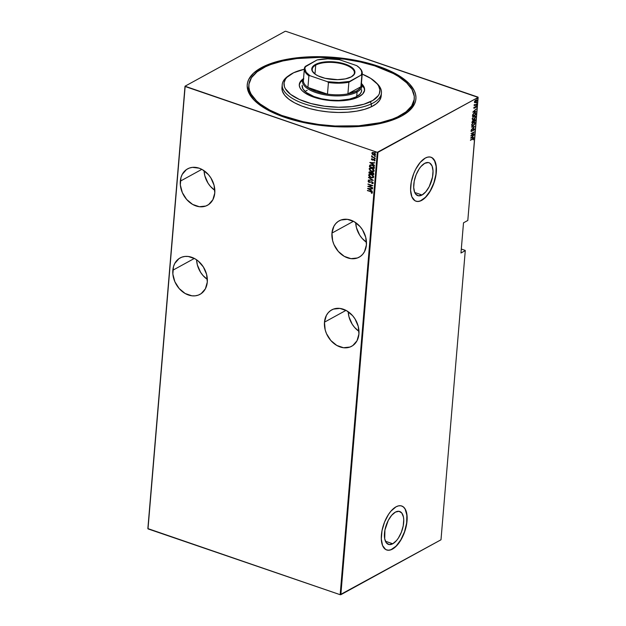 <?xml version="1.0" encoding="UTF-8"?>
<svg xmlns="http://www.w3.org/2000/svg" width="626" height="626" viewBox="0 0 626 626"><rect width="100%" height="100%" fill="white"/><g stroke="black" fill="none" stroke-linecap="round" stroke-linejoin="round"><path stroke-width="0.94" d="M248.843 85.629A82.984 33.867 4.8 0 0 255.541 101.537A82.984 33.867 -175.2 0 1 248.757 86.38L248.882 84.87A82.984 33.867 -175.2 0 1 265.541 66.732A82.984 33.867 -175.2 0 1 359.207 61.731A82.984 33.867 -175.2 0 1 414.263 98.759A82.984 33.867 -175.2 0 1 397.604 116.898A82.984 33.867 -175.2 0 1 303.939 121.898A82.984 33.867 -175.2 0 1 248.882 84.87M261.269 67.733L261.848 68.657L261.269 67.733L253.514 73.187L248.757 79.361L247.56 82.648L247.184 86.012L248.851 92.891L253.694 99.722L261.535 106.248L272.067 112.226L284.885 117.414L299.502 121.616L315.347 124.676L331.811 126.475L348.275 126.945L364.089 126.061L378.66 123.854L391.414 120.427L401.876 115.896A84.643 34.547 -175.2 0 1 324.957 125.889A84.643 34.547 -175.2 0 1 254.837 100.864A84.643 34.547 -175.2 0 1 261.269 67.733A84.643 34.547 -175.2 0 1 375.107 65.174A84.643 34.547 -175.2 0 1 405.726 113.541A84.643 34.547 -175.2 0 1 401.876 115.896L409.631 110.442L414.389 104.268L415.586 100.982L415.969 97.617L415.539 94.19L414.295 90.739L409.451 83.907L401.61 77.381L391.078 71.403L378.26 66.215L363.651 62.013L347.806 58.954L331.334 57.154L314.87 56.684L299.056 57.569L284.486 59.775L271.731 63.203L261.269 67.733M324.471 322.171A20.744 16.127 61.3 0 1 331.725 309.886A20.744 16.127 61.3 0 1 350.364 313.415A20.744 16.127 61.3 0 1 358.933 333.979L358.228 326.303L355.005 318.9L352.594 315.66L346.616 310.715L339.895 308.415L333.447 309.103L330.638 310.559L328.259 312.679L326.389 315.402L324.471 322.171L325.176 329.847L326.49 333.65L330.81 340.489L336.788 345.435L343.51 347.735L349.957 347.047L352.767 345.591L357.016 340.747L358.933 333.979A20.744 16.127 61.3 0 1 351.679 346.264A20.744 16.127 61.3 0 1 333.04 342.735A20.744 16.127 61.3 0 1 324.471 322.171L345.99 310.371L324.471 322.171M172.839 270.236A20.744 16.127 61.3 0 1 180.092 257.943A20.744 16.127 61.3 0 1 198.724 261.472A20.744 16.127 61.3 0 1 207.3 282.036L206.596 274.368L203.372 266.966L198.129 260.956L194.983 258.781L188.262 256.472L184.936 256.441L181.814 257.169L179.005 258.616L174.756 263.46L173.472 266.668L172.854 274.031L174.857 281.716L179.177 288.547L185.147 293.492L191.877 295.801L195.195 295.832L198.325 295.104L201.134 293.657L205.383 288.813L207.3 282.036A20.744 16.127 61.3 0 1 200.038 294.33A20.744 16.127 61.3 0 1 181.407 290.8A20.744 16.127 61.3 0 1 172.839 270.236L194.357 258.436L172.839 270.236M331.952 233.091A20.744 16.127 61.3 0 1 339.206 220.806A20.744 16.127 61.3 0 1 357.845 224.335A20.744 16.127 61.3 0 1 366.413 244.899L365.709 237.223L362.485 229.828L360.075 226.581L354.097 221.635L347.375 219.335L340.927 220.023L338.118 221.479L335.732 223.607L333.869 226.322L331.952 233.091L332.656 240.767L333.971 244.57L338.29 251.409L344.269 256.355L350.99 258.655L357.438 257.967L360.247 256.511L362.626 254.391L364.496 251.668L366.413 244.899A20.744 16.127 61.3 0 1 359.152 257.184A20.744 16.127 61.3 0 1 340.521 253.655A20.744 16.127 61.3 0 1 331.952 233.091L353.471 221.291L331.952 233.091M180.319 181.157A20.744 16.127 61.3 0 1 187.573 168.871A20.744 16.127 61.3 0 1 206.204 172.393A20.744 16.127 61.3 0 1 214.781 192.957L214.076 185.288L210.852 177.886L208.435 174.646L202.464 169.701L199.131 168.183L192.417 167.361L189.295 168.089L186.485 169.536L182.236 174.38L180.953 177.588L180.335 184.952L182.338 192.636L186.658 199.475L192.628 204.42L199.358 206.721L205.805 206.032L208.615 204.577L212.863 199.733L214.781 192.957A20.744 16.127 61.3 0 1 207.519 205.25A20.744 16.127 61.3 0 1 188.888 201.721A20.744 16.127 61.3 0 1 180.319 181.157L201.838 169.356L180.319 181.157M422.041 194.991A17.395 8.326 -71.1 0 1 417.73 195.625A17.395 8.326 -71.1 0 1 414.373 180.491A17.395 8.326 -71.1 0 1 424.694 163.347L428.262 162.541L429.804 163.096L432.081 166.007L433.035 170.929L432.519 177.103L429.209 186.642L425.813 191.775L422.041 194.991L418.465 195.805L415.641 194.076L414.655 192.339L413.7 187.417L414.216 181.243L416.126 174.756L419.138 168.934L420.922 166.563L424.694 163.347A17.395 8.326 -71.1 0 1 429.006 162.721A17.395 8.326 -71.1 0 1 432.363 177.854A17.395 8.326 -71.1 0 1 422.041 194.991L414.717 192.487L422.041 194.991M392.752 543.759A17.395 8.326 -71.1 0 1 388.441 544.385A17.395 8.326 -71.1 0 1 385.084 529.252A17.395 8.326 -71.1 0 1 395.405 512.115L398.981 511.301L401.806 513.03L403.449 517.021L403.747 519.69L403.23 525.863L401.321 532.35L398.308 538.172L396.524 540.543L392.752 543.759L389.184 544.565L386.359 542.844L384.708 538.853L384.927 530.011L388.237 520.464L391.633 515.331L395.405 512.115A17.395 8.326 -71.1 0 1 399.717 511.481A17.395 8.326 -71.1 0 1 403.074 526.615A17.395 8.326 -71.1 0 1 392.752 543.759L385.428 541.247L392.752 543.759M386.61 549.933A23.232 11.119 108.9 0 0 392.306 549.072L392.439 549.119A23.232 11.119 -71.1 0 1 386.688 549.964A23.232 11.119 -71.1 0 1 382.196 529.745A23.232 11.119 -71.1 0 1 395.992 506.841L390.953 511.145L388.574 514.314L384.544 522.084L381.993 530.746L381.304 538.994L382.572 545.567L385.624 549.464L387.674 550.199L389.975 550.082L392.439 549.119L394.975 547.343L399.865 541.654L403.887 533.884L406.438 525.214L407.135 516.966L405.859 510.393L404.537 508.069L402.815 506.504L400.765 505.761L398.457 505.878L395.992 506.841A23.232 11.119 -71.1 0 1 401.743 506.004A23.232 11.119 -71.1 0 1 406.235 526.216A23.232 11.119 -71.1 0 1 392.439 549.119L392.306 549.072A23.232 11.119 108.9 0 0 406.086 526.239A23.232 11.119 108.9 0 0 401.665 505.972M415.899 201.173A23.232 11.119 108.9 0 0 421.588 200.312L421.728 200.359A23.232 11.119 -71.1 0 1 415.977 201.196A23.232 11.119 -71.1 0 1 411.485 180.984A23.232 11.119 -71.1 0 1 425.281 158.081L420.242 162.377L415.695 169.239L413.833 173.316L411.282 181.986L410.586 190.234L411.861 196.807L414.905 200.696L416.963 201.439L419.263 201.322L421.728 200.359L426.768 196.055L431.314 189.193L433.176 185.116L435.727 176.454L436.424 168.206L435.148 161.633L432.097 157.736L430.046 157.001L427.746 157.118L425.281 158.081A23.232 11.119 -71.1 0 1 431.032 157.236A23.232 11.119 -71.1 0 1 435.524 177.455A23.232 11.119 -71.1 0 1 421.728 200.359L421.588 200.312A23.232 11.119 108.9 0 0 435.367 177.471A23.232 11.119 108.9 0 0 430.954 157.212L432.871 158.378L434.397 160.334L436.142 166.313L435.946 174.247L433.834 182.941L430.125 191.055L425.39 197.362L420.343 200.899L417.949 201.439L415.758 201.126M478.006 97.116L285.839 31.3L478.139 97.413L467.81 220.462L463.506 222.817L460.971 253.014L465.274 250.658L440.994 539.784L340.849 594.692L377.994 152.321L478.139 97.413L377.306 152.329L340.161 594.7L147.994 528.884L185.147 86.513L377.306 152.329L185.006 86.216L147.861 528.587L185.006 86.216L285.151 31.308L185.006 86.216L147.861 528.587L340.161 594.7L377.306 152.329L377.994 152.321L340.849 594.692L340.161 594.7L440.994 539.784L465.274 250.658L460.971 253.014L463.506 222.817L467.81 220.462L478.006 97.116M375.201 154.966L372.353 154.27L374.16 155.162L375.412 154.724L375.334 153.769L373.612 152.533L372.063 152.697L372.243 154.16L372.024 153.073L372.353 154.27L373.573 155.021L375.49 154.426L373.777 152.588L372.501 152.478L371.844 153.174L372.681 152.376M371.75 155.788L372.134 156.829L371.594 156.923L375.115 158.128L372.525 156.852L371.75 155.788L372.134 156.829L371.594 156.923L375.115 158.128L372.752 156.985L371.75 155.788M375.17 160.366L374.45 160.968L374.982 160.467L374.027 159.427L372.22 159.786L371.891 158.699L371.343 159.223L371.922 159.935L373.847 159.669L374.505 160.107L374.45 160.968L374.982 160.467L373.886 159.387L372.071 159.716L371.891 158.699L371.343 159.145L372.079 158.597M374.332 167.455L374.199 166.579L372.501 165.194L370.842 164.794L369.676 165.303L369.426 166.774L374.254 168.425L374.332 167.455L372.118 165.045L369.739 165.209L369.426 166.774L374.254 168.425L374.332 167.455M368.957 172.416L368.902 173.011L373.73 174.662L373.699 173.308L372.963 172.565L369.395 171.782L368.902 173.011L373.73 174.662L373.8 173.825L372.517 172.361L371.226 172.565L370.232 171.86L368.957 172.416L369.238 171.845M373.252 180.351L368.55 177.275L372.321 179.998L368.315 180.053L373.26 180.288L368.55 177.275L372.321 179.998L368.315 180.053L373.252 180.351M372.634 187.737L368.839 186.438L372.806 185.632L367.986 183.981L371.766 185.554L367.783 186.352L372.611 188.011L368.839 186.438L372.806 185.632L367.986 183.981L371.766 185.554L367.783 186.352L372.634 187.737M372.517 192.683L371.711 193.348L372.337 192.777L371.703 191.877L367.446 190.351L371.672 192.221L371.711 193.348L372.337 192.777L370.709 191.47L367.446 190.351L370.819 191.619L367.423 190.625L370.819 191.619L371.844 192.589L371.359 193.058L371.711 193.348L372.337 192.777M367.611 188.457L372.321 191.462L370.835 190.202L370.944 188.888L372.548 188.684L367.611 188.387L372.321 191.462L370.835 190.202L370.944 188.888L372.548 188.684L367.611 188.457M369.238 181.125L368.119 181.149L368.784 182.268L371.891 181.978L372.658 182.87L371.797 183.277L372.713 183.543L373.135 182.8L372.134 181.79L369.309 182.197L368.581 181.61L369.238 181.125L368.964 180.765L368.08 181.297L369.144 182.432L371.891 181.978L372.658 182.87L372.016 183.621L373.151 183.042L371.922 181.712L369.144 182.15L368.573 181.501L369.238 181.125L368.573 181.501M373.252 177.659L371.015 177.706L372.971 177.8L373.667 176.712L372.799 175.319L370.858 174.325L368.706 174.818L369.473 176.829L371.195 177.604L368.777 175.124L371.015 177.706L373.166 177.706L373.667 176.931L371.265 174.443L369.105 174.427L368.589 175.225L369.199 174.38M373.777 171.422L371.539 171.469L373.487 171.563L374.191 170.593L373.323 169.09L371.382 168.089L369.23 168.582L369.997 170.601L371.719 171.368L369.301 168.887L371.539 171.469L373.691 171.477L374.191 170.702L371.789 168.214L369.63 168.198L369.113 168.989L369.723 168.144M369.786 162.51L374.497 165.514L373.01 164.255L373.119 162.94L374.731 162.737L369.786 162.51L374.497 165.514L373.01 164.255L373.119 162.94L374.731 162.737L369.786 162.51M375.303 158.801L374.692 159.027L375.084 158.754L374.481 158.464L374.442 158.887L375.115 158.894L374.309 158.621L374.919 158.386M375.514 156.289L374.904 156.523L375.318 156.32L374.692 155.952L374.653 156.383L375.326 156.39L374.52 156.117L375.13 155.882M375.85 152.228L375.24 152.462L375.663 152.251L375.037 151.891L374.997 152.314L375.67 152.329L374.864 152.048L375.475 151.821M465.134 250.361L461.307 249.054L465.134 250.361M474.751 102.648L476.331 101.835L476.777 100.121L475.956 99.98L475.001 100.723L474.438 101.96L474.758 102.648L475.557 102.515L476.863 100.629L475.76 100.074L474.899 100.856L474.751 102.648M474.305 104.495L474.164 105.669L476.535 104.112L474.798 104.957L474.305 104.495L474.164 105.669L476.511 104.386L474.187 105.411L476.511 104.386L474.946 104.925L474.305 104.495M473.937 107.93L474.594 108.141L475.846 106.576L475.979 107.516L476.237 106.31L474.461 107.954L474.32 107.132L473.937 107.93L474.5 108.196L475.729 106.623L475.979 107.516L476.355 106.67L475.737 106.357L474.516 107.93L474.32 107.132L473.937 107.93L474.5 108.196M475.729 113.705L475.283 112.711L473.655 113.408L472.763 114.566L472.442 116.436L475.643 114.683L475.384 112.735L474.297 112.962L472.693 114.746L472.442 116.436L475.643 114.683L472.466 116.178L475.369 114.581L475.729 113.705M471.965 122.078L471.918 122.673L475.118 120.912L475.142 119.66L474.438 119.543L472.56 120.873L471.918 122.673L475.118 120.912L471.941 122.414L475.118 120.912L475.189 120.075L474.367 119.582L471.965 122.078M474.641 126.601L471.558 126.937L474.031 126.906L471.323 129.715L474.649 126.538L471.558 126.937L474.031 126.906L471.323 129.715L474.641 126.601M474.023 133.987L471.503 135.373L474.203 131.89L470.995 133.643L473.499 132.532L470.799 136.014L473.999 134.261L471.503 135.373L474.203 131.89L470.995 133.643L473.499 132.532L470.799 136.014L474.023 133.987M473.342 138.51L473.248 139.903L473.686 138.941L473.279 138.526L470.439 140.287L473.037 138.886L473.248 139.903L473.499 138.526M470.619 138.119L473.71 137.712L472.747 137.548L472.857 136.225L473.945 134.934L470.619 138.119L473.71 137.712L472.747 137.548L472.857 136.225L473.945 134.934L470.619 138.119M473.436 128.698L474.5 129.206L473.71 128.792L471.832 131.116L471.19 130.803L471.746 129.934L471.19 131.358L472.074 131.202L473.788 129.019L474.179 129.308L473.725 130.537L474.492 129.308L473.984 128.69L471.941 131.045L471.464 130.998L471.746 129.934L471.135 131.045L471.816 131.382L473.686 129.066L474.172 129.379L473.725 130.537L474.5 129.206L473.686 129.066M474.414 122.156L475.017 123.095L474.555 122.195L473.467 122.399L471.644 124.973L472.09 125.857L473.209 125.646L474.524 124.394L474.946 122.539L473.467 122.399L471.644 124.973L472.098 125.857L473.209 125.646L471.965 125.795M474.938 115.927L475.541 116.866L475.079 115.959L473.992 116.17L472.168 118.737L472.614 119.629L473.733 119.409L475.048 118.157L475.47 116.311L473.992 116.17L472.168 118.737L472.622 119.629L473.733 119.409L472.489 119.566M472.802 112.171L475.885 111.764L474.923 111.6L475.032 110.278L476.12 108.987L472.802 112.101L475.885 111.764L474.923 111.6L475.032 110.278L476.12 108.987L472.802 112.171M476.198 105.52L476.402 104.949L475.963 105.403M476.409 103.016L476.613 102.445L476.167 102.891M476.746 98.947L476.957 98.376L476.519 98.83M285.151 31.308L285.839 31.3L285.151 31.308M414.263 98.791L414.138 100.27A82.984 33.867 -175.2 0 1 404.92 114.081A82.984 33.867 4.8 0 0 414.177 99.511M386.477 549.886L388.66 550.199L391.054 549.659L396.101 546.122L400.836 539.815L404.545 531.701L406.657 523.015L406.861 515.073L405.116 509.094L403.582 507.138L401.689 505.98M470.439 140.287L472.567 139.113L470.439 140.287M473.686 138.941L472.622 138.823L470.462 140.013L472.567 139.113M472.294 139.019L473.24 138.87M473.35 139.113L473.295 138.471M472.575 136.225L472.747 137.548L472.575 136.225M473.452 137.454L470.705 137.978L473.452 137.454M471.237 137.743L472.513 136.546L472.427 137.587L471.026 137.673L472.513 136.546L472.427 137.587L471.237 137.743M473.725 134.152L471.065 135.623L473.725 134.167M473.225 132.438L470.995 133.659L473.225 132.438M473.898 129.285L473.405 128.972L473.898 129.285M472.043 130.85L471.816 131.382L470.862 130.951M471.135 131.045L471.816 131.382M471.182 130.803L471.581 131.163M474.5 129.206L473.71 128.792M474.156 129.425L474.07 128.651M471.198 131.397L471.801 131.108M473.506 128.925L474.007 129.011M473.749 126.812L471.542 127.101L473.749 126.812M473.178 125.403L475.017 123.095L474.664 123.471L474.391 122.14M471.918 125.787L473.201 125.388M471.707 124.597L472.231 125.482L471.699 124.684L473.178 122.579L474.085 122.43M473.178 122.579L474.312 122.508L474.688 123.291L473.233 125.372L472.356 125.544L471.707 124.59M474.164 122.477L473.217 122.555M475.189 120.075L474.844 120.818L474.774 119.441M473.366 121.201L473.452 120.607L473.366 121.201M474.125 119.73L474.688 119.793M472.27 122.219L472.575 120.857L473.295 121.655L471.996 122.125L472.826 120.943L473.295 121.655L472.27 122.219M473.037 121.374L472.552 120.849L473.037 121.374M473.624 121.475L473.506 120.63L474.344 119.856L474.813 120.818L473.35 121.381L474.344 119.856L474.813 120.818L473.624 121.475M474.571 120.325L474.07 119.762L474.571 120.325M472.826 120.943L473.311 121.467M473.702 119.167L475.541 116.866L473.757 119.143L472.88 119.308L472.497 118.541L473.702 116.35L474.602 116.193M472.442 119.558L473.725 119.151M475.173 117.226L474.915 115.912M472.763 119.245L472.231 118.361L472.755 119.245M473.702 116.35L474.837 116.272L475.212 117.054L473.757 119.143L472.826 119.284L472.575 118.173L473.53 116.741L474.79 116.256L475.197 117.148M474.688 116.24L473.741 116.319M475.236 112.703L475.447 113.611L475.22 112.688M472.708 114.644L472.794 115.982L472.982 114.738L474.273 113.236L475.361 113.361L475.337 114.589L472.794 115.982L472.638 114.902M475.087 113.267L473.999 113.142L474.938 113.032M472.982 114.738L474.187 113.283L475.361 113.361L475.337 114.589L472.794 115.982L472.982 114.738M474.751 110.278L474.923 111.6L474.751 110.278M475.627 111.506L472.88 112.031L475.627 111.506M473.42 111.796L474.696 110.599L474.61 111.639L473.209 111.725L474.696 110.599L474.61 111.639L473.42 111.796M476.355 106.67L475.995 106.248M474.594 107.797L473.663 107.836M473.851 108.188L474.508 107.899M475.51 106.498L475.948 106.584M475.971 104.886L476.488 105.105M474.203 104.808L474.531 105.207M474.946 104.925L474.485 104.691M474.211 104.597L474.672 104.832L474.211 104.597M476.699 102.601L476.136 102.922L476.425 102.468M476.863 100.629L476.402 99.917L476.863 100.629L475.76 100.074M475.737 100.348L476.582 100.731L475.58 102.241L474.727 101.803L475.478 100.254L476.574 100.794L476.026 101.889L475.58 102.241L474.477 101.717L475.737 100.348L476.574 100.794M475.58 102.241L474.477 102.554M474.563 102.578L475.674 102.148M475.541 100.215L476.026 100.137M474.813 102.273L474.445 101.827M476.3 100.7L475.463 100.254L476.3 100.7M474.453 101.709L475.306 102.148L474.453 101.709M476.519 98.313L477.035 98.532M474.664 123.471L473.013 125.482L472.207 125.466L471.973 124.777L473.444 122.673L474.359 122.524L474.672 123.377M474.344 119.856L474.852 120.419M474.813 112.962L475.361 113.361M475.502 102.281L474.727 101.803M371.711 193.348L371.359 193.058L372.024 192.487L370.819 191.619L371.922 192.198L371.539 192.957L372.102 193.168M372.533 188.872L370.944 188.888L372.533 188.872M372.337 191.259L367.869 188.403L372.337 191.259M370.623 188.755L370.529 189.795L370.623 188.755L368.722 188.637L370.623 188.755M368.542 188.739L370.435 188.856L370.529 189.795L368.542 188.739L370.435 188.856L370.349 189.897L368.542 188.739M372.619 187.847L367.986 186.258L372.619 187.847M371.946 185.46L367.963 184.255L371.946 185.46M372.799 185.632L368.839 186.438L372.799 185.632M373.339 182.941L372.032 183.261L373.19 183.269M372.658 182.87L371.797 183.277M368.604 180.781L368.284 181.399L369.144 182.26L371.828 181.822L372.838 182.769L371.594 181.83L369.144 182.432L368.08 181.297L369.152 180.664M368.964 180.765L368.08 181.297M369.426 181.024L368.753 181.399L369.426 181.024M368.745 181.243L369.223 181.055M373.182 180.233L368.315 180.053L373.182 180.233M372.509 179.897L368.518 177.573L372.509 179.897M369.473 174.239L368.777 175.35L369.653 176.735L371.601 177.721L373.479 177.518M369.567 174.717L371.093 174.521L372.681 175.335L373.354 176.493L373.065 177.236L373.354 176.673L371.421 174.615L369.645 174.654M369.09 175.382L369.551 174.701L371.421 174.615L373.354 176.673L372.611 177.487L371.195 177.487L369.183 175.053L370.584 174.56L372.634 175.57L373.166 176.775L371.038 177.432L369.622 176.555L369.09 175.382M372.83 177.377L373.166 176.775M373.745 174.505L368.902 173.011L369.254 171.892L369.09 172.909L373.745 174.505M371.836 172.666L373.182 172.839L373.44 174.122L372.673 172.533L371.766 172.776L372.673 172.533M369.45 172.533L370.381 172.197L371.148 173.339L369.418 172.909L370.216 172.134L370.968 173.433L369.418 172.909L370.271 171.994L371.148 173.339L370.396 172.033L369.637 172.432L370.396 172.033M371.461 173.605L371.586 172.878L372.493 172.635L373.44 174.122L371.461 173.605L371.586 172.878L372.493 172.635L373.26 174.224L371.461 173.605M369.825 172.072L370.216 172.134M369.997 168.011L369.301 169.114L370.357 170.648L372.525 171.563L374.004 171.289M370.256 168.371L371.766 168.48L373.691 170.546L371.554 171.203L369.614 169.145L370.076 168.472L371.617 168.284L373.198 169.106L373.878 170.256L373.456 171.094L373.878 170.444L371.946 168.378L370.169 168.425M373.691 170.546L372.846 171.344L371.234 171.07L369.903 170.022L369.708 168.817L371.946 168.378L373.878 170.444L373.354 171.141M370.146 164.904L369.614 166.672L374.262 168.269L369.426 166.774L370.115 164.92M370.201 164.873L369.739 165.209M370.631 165.17L373.229 165.694L373.949 166.579L373.965 167.885L369.943 166.672L370.459 165.264L372.274 165.217L370.365 165.421M370.185 165.522L372.094 165.319L373.761 166.672L372.274 165.217L373.636 166.414L373.808 167.627L373.949 166.579L373.965 167.885L369.943 166.672L370.561 165.217M374.716 162.924L373.119 162.94L374.716 162.924M374.512 165.311L370.044 162.455L374.512 165.311M372.799 162.807L372.713 163.848L372.799 162.807L370.905 162.69L372.799 162.807M370.717 162.791L372.619 162.909L372.713 163.848L370.717 162.791L372.619 162.909L372.533 163.949L370.717 162.791M371.891 158.699L371.343 159.145L372.212 160.068L374.019 159.708L374.45 160.968L374.982 160.467M371.774 159.301L372.18 158.996M372.36 158.894L371.954 159.2L372.36 158.894M373.472 159.356L372.548 159.818M373.245 159.419L373.652 159.254M374.551 160.326L374.137 160.671M373.753 159.607L374.731 160.225L373.863 159.567L372.767 160.146L373.675 159.669M373.863 159.567L373.464 159.802M372.767 160.146L371.343 159.145M371.734 158.738L371.828 159.646L373.229 159.959M374.739 158.488L374.309 158.621M374.692 159.027L375.115 158.894M374.551 158.409L375.13 158.957M375.13 157.971L371.594 156.923L375.13 157.971M371.836 155.788L372.313 156.727L371.601 156.015L371.93 155.694M374.951 155.984L374.52 156.117M374.904 156.523L375.326 156.39M374.763 155.905L375.342 156.453M372.501 152.478L371.844 153.174M375.295 154.927L375.49 154.426M372.447 152.462L372.024 153.221L372.673 154.301L373.573 155.021L375.31 154.919M372.806 152.744L374.794 153.26L375.248 154.113L374.669 154.747M372.274 153.323L373.941 152.76L375.24 154.176L374.864 154.677L372.744 154.246L372.274 153.323L373.761 152.854L375.06 154.278L373.597 154.755L372.274 153.323L372.673 152.822M374.833 154.7L375.24 154.176L373.941 152.76L372.462 153.221M375.287 151.915L374.864 152.048M375.24 152.462L375.67 152.329M375.107 151.836L375.678 152.384M371.586 172.878L372.493 172.635M204.06 170.71L204.819 175.781L208.043 183.183L210.461 186.423L214.835 190.359A20.744 16.127 -118.7 0 1 204.06 170.71M355.693 222.645L356.46 227.715L359.676 235.118L362.094 238.357L366.468 242.293A20.744 16.127 -118.7 0 1 355.693 222.645M196.58 259.79L197.339 264.853L200.563 272.255L202.98 275.503L207.355 279.439A20.744 16.127 -118.7 0 1 196.58 259.79M348.212 311.725L348.979 316.795L352.195 324.198L354.613 327.437L358.988 331.373A20.744 16.127 -118.7 0 1 348.212 311.725M376.249 82.804A49.79 20.322 -175.2 0 1 381.437 92.961A49.79 20.322 -175.2 0 1 371.445 103.846L370.248 101.835A48.132 19.641 -175.2 0 1 305.965 102.03A48.132 19.641 -175.2 0 1 289.791 74.932A48.132 19.641 -175.2 0 1 293.657 72.733L286.911 77.342L285.503 79.087L284.048 82.796L284.423 86.685L285.307 88.649L290.581 94.377L299.424 99.495L311.059 103.564L324.503 106.224L338.588 107.257L352.094 106.576L363.87 104.229L372.9 100.418L378.401 95.481L379.364 93.657L379.904 89.839L378.605 85.926L377.275 83.978L370.741 78.399L362.204 74.111A48.132 19.641 -175.2 0 1 375.592 82.139A48.132 19.641 -175.2 0 1 370.248 101.835L371.445 103.846A49.79 20.322 -175.2 0 1 315.246 106.843A49.79 20.322 -175.2 0 1 282.216 84.627A49.79 20.322 -175.2 0 1 289.032 75.48A49.79 20.322 4.8 0 0 288.21 76.02A49.79 20.322 4.8 0 0 304.948 104.049A49.79 20.322 4.8 0 0 371.445 103.846L371.187 106.866L371.445 103.846A49.79 20.322 4.8 0 0 376.969 83.469L375.592 82.139M361.656 90.551L361.656 90.543A29.876 12.191 -175.2 0 1 355.662 97.069L349.425 99.151L338.877 100.418L330.176 100.129L321.615 98.798L313.939 96.545L306.208 92.445L302.937 88.884L302.155 85.253M364.575 90.402A32.779 13.381 4.8 0 0 362.016 84.94M361.765 83.876A32.779 13.381 -175.2 0 1 364.614 90.027A32.779 13.381 -175.2 0 1 358.033 97.194L348.51 100.011L339.621 100.864L326.882 100.183L314.909 97.539L305.535 93.337L302.288 90.84L300.183 88.211L299.298 85.543L299.666 82.945L303.125 78.946A32.779 13.381 -175.2 0 0 299.291 84.541A32.779 13.381 -175.2 0 0 321.036 99.166A32.779 13.381 -175.2 0 0 358.033 97.194L362.626 94.056L364.582 90.34L364.324 87.695L361.617 83.727M397.502 118.048L397.604 116.898L397.502 118.048M282.216 84.627L281.958 87.648A49.79 20.322 4.8 0 0 314.995 109.863A49.79 20.322 4.8 0 0 371.187 106.866A49.79 20.322 4.8 0 0 381.187 95.981L381.437 92.961M304.322 69.243L293.657 72.733A48.132 19.641 -175.2 0 1 304.322 69.243M397.604 116.898L392.4 119.096L380.287 122.673L358.776 125.795L334.918 125.99L318.728 124.472L303.031 121.702L281.716 115.434L269.79 110.09L260.244 104.041L256.48 100.825L251.143 94.158L249.625 90.778L248.905 87.413L248.976 84.08L251.488 77.679L257.09 71.818L265.541 66.732L270.753 64.533L282.858 60.957L296.841 58.554L320.136 57.373L344.417 59.157L360.114 61.927L374.724 65.847L393.355 73.539L398.449 76.489L406.673 82.804L412.002 89.471L414.248 96.216L414.177 99.55L411.658 105.951L406.063 111.811L397.604 116.898M282.013 87.178L282.404 91.193L284.689 95.238L288.774 99.151L294.502 102.781L301.662 105.99L309.964 108.65L319.096 110.669L328.713 111.96L338.431 112.477L347.892 112.203L356.726 111.146L364.59 109.339L371.187 106.866L376.265 103.814L379.622 100.293L381.187 95.966M299.259 84.987L300.261 82.46L302.702 79.964A32.779 13.381 4.8 0 0 299.275 84.925M364.52 91.099L364.262 88.446L361.554 84.479M361.648 89.628L361.312 91.999L359.848 94.213L355.662 97.069A29.876 12.191 -175.2 0 1 321.944 98.869A29.876 12.191 -175.2 0 1 302.123 85.543M307.17 90.332A29.876 12.191 4.8 0 0 305.073 91.49M352.078 76.395A21.159 8.639 4.8 0 0 343.979 64.408A21.159 8.639 4.8 0 0 315.731 65.112L315.355 64.517A21.66 8.842 -175.2 0 1 344.488 63.86A21.66 8.842 -175.2 0 1 352.321 76.239A21.66 8.842 -175.2 0 1 351.335 76.841L345.395 78.876L337.625 79.666L325.144 78.305L318.125 75.903L315.426 74.369L312.178 70.949L311.756 69.196L312.155 67.491L313.376 65.91L315.355 64.517L321.302 62.475L333.29 61.81L341.553 63.054L345.294 64.126L351.272 66.982L354.519 70.402L354.942 72.162L354.543 73.86L351.335 76.841A21.66 8.842 -175.2 0 1 331.655 79.4A21.66 8.842 -175.2 0 1 313.712 72.992A21.66 8.842 -175.2 0 1 315.355 64.517L315.731 65.112A21.159 8.639 -175.2 0 1 339.754 63.336A21.159 8.639 -175.2 0 1 354.394 72.898A21.159 8.639 -175.2 0 1 352.078 76.403M314.98 74.056L315.731 65.112L314.98 74.056M361.147 83.579A29.046 11.855 -175.2 0 1 360.881 86.756A29.046 11.855 -175.2 0 1 356.46 91.02L359.254 89.025L360.881 86.756L347.899 93.869L356.46 91.02L357.086 92.006A29.876 12.191 4.8 0 0 361.452 83.094A29.876 12.191 -175.2 0 1 362.039 86.012A29.876 12.191 -175.2 0 1 357.086 92.006L356.703 96.537L357.086 92.006A29.876 12.191 -175.2 0 1 323.18 94.518A29.876 12.191 -175.2 0 1 302.499 81.012A29.876 12.191 -175.2 0 1 303.571 78.234A29.876 12.191 4.8 0 0 319.902 93.767A29.876 12.191 4.8 0 0 357.086 92.006L356.46 91.02A29.046 11.855 -175.2 0 1 347.899 93.869A29.046 11.855 -175.2 0 1 327.461 94.135A29.046 11.855 -175.2 0 1 307.914 87.437A29.046 11.855 -175.2 0 1 303.79 78.759M327.461 94.135L307.914 87.437L316.318 91.537L327.461 94.135L307.914 87.437L308.892 75.816L310.003 75.73L327.406 81.685L328.439 82.507L327.461 94.135A29.046 11.855 4.8 0 0 347.899 93.869L348.878 82.241L361.179 75.065L361.859 75.128L360.881 86.756L347.899 93.869L348.878 82.241A29.046 11.855 -175.2 0 1 328.439 82.507L327.461 94.135M359.434 67.827A29.046 11.855 -175.2 0 1 362.251 73.563A29.046 11.855 -175.2 0 1 361.859 75.128A29.046 11.855 4.8 0 0 359.645 68.023L359.23 67.624A28.546 11.651 -175.2 0 0 356.695 65.628L339.292 59.666A28.546 11.651 -175.2 0 0 317.069 59.955L304.768 67.131A29.046 11.855 4.8 0 0 308.892 75.816A29.046 11.855 -175.2 0 1 304.369 68.703A29.046 11.855 -175.2 0 1 304.768 67.131L305.511 66.293L304.885 68.625L306.169 72.248L310.003 75.73L327.406 81.685L338.979 82.522L349.629 81.403L361.179 75.065L361.812 72.733L361.249 70.315L359.52 67.913L356.695 65.628L339.292 59.666L327.719 58.828L317.069 59.955L305.511 66.293A28.546 11.651 -175.2 0 0 310.003 75.73L308.892 75.816L307.914 87.437A29.046 11.855 4.8 0 1 303.391 80.324L304.369 68.703M359.23 67.624A28.546 11.651 -175.2 0 1 361.179 75.065L361.859 75.128L360.881 86.756A29.046 11.855 4.8 0 0 361.272 85.183L362.251 73.563M313.923 73.195A21.159 8.639 -175.2 0 1 312.225 69.361A21.159 8.639 -175.2 0 1 315.731 65.112A21.159 8.639 4.8 0 0 313.923 73.195M328.439 82.507A29.046 11.855 4.8 0 0 348.878 82.241L349.629 81.403A28.546 11.651 -175.2 0 1 327.406 81.685L328.439 82.507M288.21 76.02L289.791 74.932M364.551 90.786L364.614 90.027M299.228 85.3L299.291 84.541M351.851 76.56L352.321 76.239M314.127 73.391L313.712 72.992"/></g></svg>
